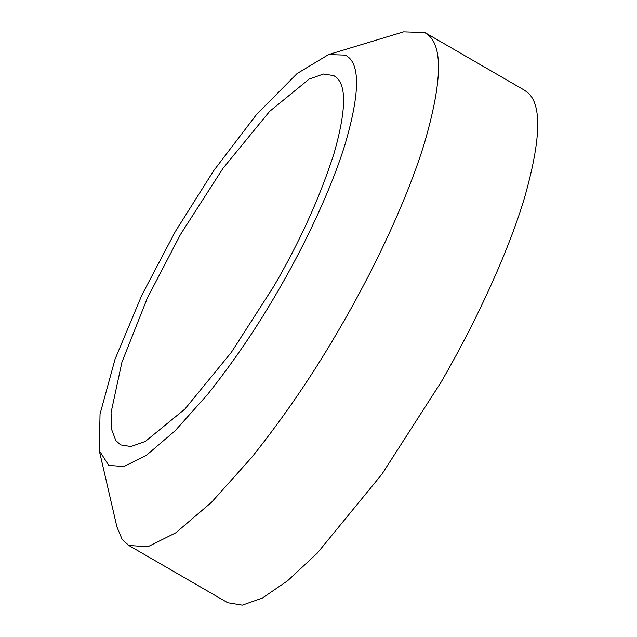<?xml version="1.0" encoding="UTF-8"?>
<svg xmlns="http://www.w3.org/2000/svg" width="637" height="637" viewBox="0 0 637 637"><rect width="100%" height="100%" fill="white"/><g stroke="black" fill="none" stroke-linecap="round" stroke-linejoin="round"><path stroke-width="0.96" d="M273.942 286.101C299.971 241.383 320.013 197.12 334.067 153.302C345.915 111.594 346.719 86.345 336.471 77.555L333.82 75.628L323.54 74.011L309.144 79.092L269.562 111.451L223.022 168.295L180.502 234.44L147.235 298.339L121.922 362.246L111.053 412.625L111.674 429.593L115.846 440.573L120.616 444.905L130.904 446.529L145.3 441.449L184.873 409.089L231.422 352.245L273.942 286.101M99.284 450.622L116.921 526.942L122.161 539.42L128.785 545.439L147.784 546.793L175.82 532.795L211.564 502.259L251.91 457.167C285.177 415.459 315.116 371.355 341.727 324.87C374.723 268.097 407.624 198.457 424.6 142.553C441.314 84.904 442.962 49.439 429.529 36.166L424.895 32.559L403.587 31.85L328.612 54.551L297.081 73.566L256.592 114.413L213.753 170.605L175.31 231.573L142.027 294.748L115.05 359.204L100.033 414.09L99.284 450.622L108.776 465.424L123.976 466.507L146.406 455.304L175 430.875L207.28 394.805C233.89 361.434 257.842 326.152 279.133 288.967C305.521 243.549 331.853 187.835 345.429 143.11C358.798 96.991 360.112 68.621 349.371 57.999L345.668 55.116L328.612 54.551M227.712 602.729L242.307 605.15L262.301 598.103L287.661 580.729L317.274 553.155L381.913 474.207L440.971 382.335C474.382 324.846 507.697 254.131 524.482 197.892C540.94 139.965 542.055 104.898 527.826 92.691L524.45 90.199L425.221 32.742M227.704 602.721L128.467 545.264"/></g></svg>
